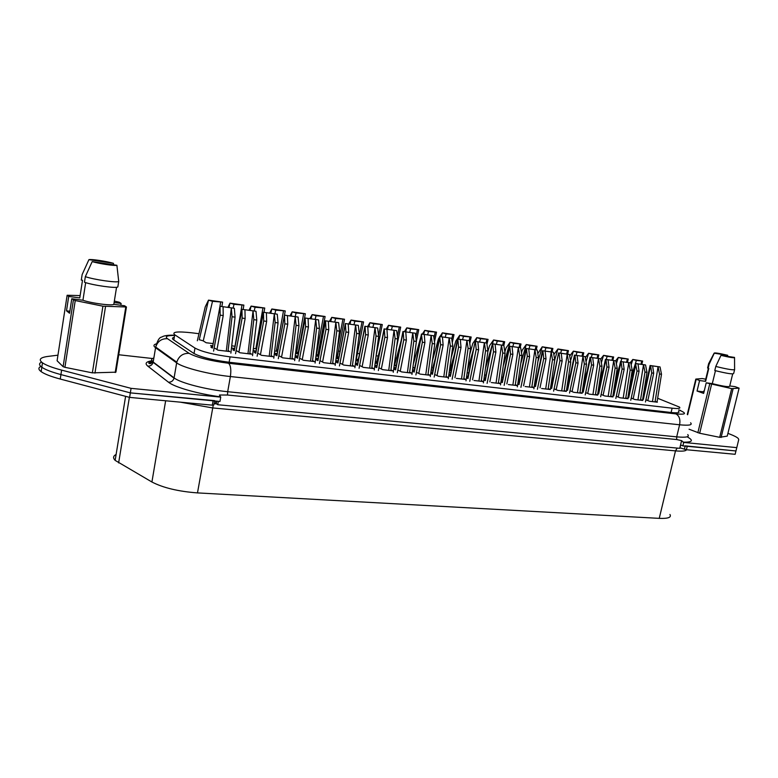 <?xml version="1.0" encoding="UTF-8"?>
<svg xmlns="http://www.w3.org/2000/svg" width="778" height="778" viewBox="0 0 778 778"><rect width="100%" height="100%" fill="white"/><g stroke="black" fill="none" stroke-linecap="round" stroke-linejoin="round"><path stroke-width="1.17" d="M727.907 433.365L729.968 434.143C734.306 435.836 737.067 437.275 738.254 438.481L738.74 439.58L736.785 447.632L683.716 442.439L681.606 440.649L680.575 444.909L682.89 445.882L735.959 450.968L736.785 447.632M153.869 357.958C151.107 358.872 150.874 360.243 153.188 362.052L174.243 378.001C180.554 382.99 206.53 389.69 227.691 391.704L227.516 395.029L219.454 395.01L220.738 397.12L219.97 401.467L130.334 392.871L60.927 374.588C51.669 372.108 45.289 369.657 41.808 367.235C38.91 365.096 38.822 363.384 41.555 362.101C38.822 363.384 38.91 365.096 41.808 367.235L42.479 362.82C38.287 359.611 40.096 357.481 47.915 356.421L57.951 355.176M683.716 442.439L682.89 445.882M678.455 411.212L678.591 411.329C680.011 412.768 677.57 413.157 671.278 412.505L228.878 362.217C212.355 360.029 200.656 357.092 193.8 353.397L173.582 339.84C171.87 338.644 172.094 337.798 174.262 337.302M118.713 354.749L152.566 358.522M220.738 397.12L131.074 388.348L61.618 370.114C52.35 367.654 45.97 365.222 42.479 362.82M214.602 400.641L130.334 392.871L131.074 388.348M227.516 395.029L676.685 439.541L681.606 440.649M680.575 444.909L679.748 448.332L217.743 404.716L218.336 401.312M217.743 404.716L216.284 403.626L216.712 401.156M705.734 379.178L702.242 378.555L695.814 379.081L699.587 380.539L697.049 391.042L703.652 393.396L706.22 382.825L712.298 383.632C723.54 386.423 729.336 387.269 729.686 386.16L732.682 373.965M705.393 380.578L705.646 381.346L699.587 380.539M727.693 355.283C718.843 353.212 714.321 352.522 714.116 353.193L727.693 355.283L727.663 356.363M708.739 363.491L709.098 364.279L714.243 353.27M707.708 367.527L708.116 368.325L709.098 364.279M705.646 381.346L708.787 368.422L708.116 368.325M703.72 392.063L703.419 391.276L704.255 390.906M704.061 391.723L703.341 391.616M689.055 429.213L699.665 433.249L719.689 437.324L727.236 436.108L739.1 388.144L735.132 386.656L729.735 385.937M706.22 382.825L731.69 388.63L739.1 388.144M695.814 379.081L687.295 414.402M733.1 388.815L721.099 437.469M731.69 388.63L719.689 437.324M711.53 384.507L699.665 433.249M709.701 384.031L697.856 432.733M696.174 379.363L687.645 414.742M720.973 355.371C730.143 357.51 734.665 358.191 734.539 357.423L720.973 355.371L715.779 366.448C727.955 369.433 734.257 370.416 734.665 369.394M715.779 366.448L714.788 370.523C726.953 373.528 733.246 374.49 733.673 373.43L734.549 369.871M715.449 370.698L712.298 383.632M703.283 391.83L697.049 391.042M114.347 301.057L119.316 302.243L121.105 303.439L114.123 302.506M80.134 295.591L67.132 295.261L68.707 296.447L66.509 310.811L69.553 313.252L71.78 298.762L82.935 300.24C91.25 303.226 112.275 305.987 113.821 304.334L124.597 305.764L126.435 306.989L115.903 372.176L92.358 372.866L64.924 367.313L63.115 366.681L57.095 360.759L67.132 295.261M88.925 259.648L113.442 263.324C106.382 261.243 91.444 258.996 88.925 259.648L82.147 274.546L81.282 280.09L82.507 280.265L79.774 297.925L68.707 296.447M113.442 263.324L113.627 264.812M71.78 298.762L75.242 300.551L102.92 306.192L126.435 306.989M121.105 303.439L120.814 305.258M125.754 307.213L115.202 372.536M105.526 306.532L94.955 373.129M102.92 306.192L92.358 372.866M75.242 300.551L64.924 367.313M73.404 299.987L63.115 366.681M92.183 261.612C99.351 263.752 114.706 266.027 116.895 265.298L92.183 261.612L85.337 276.657C94.157 279.73 117.536 283.036 118.723 281.412L116.895 265.298M85.337 276.657L84.471 282.249C93.272 285.37 116.642 288.609 117.838 286.917L118.723 281.412M113.821 304.334L116.554 287.267M85.668 282.628L82.935 300.24M69.864 311.239L66.509 310.811M212.754 345.792L210.595 345.539L212.579 346.784M215.117 348.379L217.937 350.158L229.792 351.559L228.119 350.528M199.275 339.704L203.155 340.852L206.17 342.748L213.162 343.594M234.664 348.427L232.321 348.145L234.479 349.458M236.998 350.985L239.916 352.755L251.547 354.136L249.835 353.115M231.727 345.84L235.073 346.249M256.156 351.004L253.628 350.703L255.962 352.074M258.461 353.543L261.476 355.313L272.893 356.664L271.143 355.653M256.798 347.377L256.536 348.845L253.395 348.466M277.24 353.543L274.537 353.212L277.036 354.632M279.526 356.052L282.638 357.822L293.831 359.144L292.042 358.143M277.872 350.207L277.26 349.867L276.987 351.325M274.653 351.034L277.649 351.403M295.232 355.77L297.721 357.141M300.191 358.512L303.391 360.272L314.38 361.576L312.561 360.584M297.935 356.023L295.241 355.702M298.519 352.949L297.342 352.317L297.079 353.757M295.504 353.562L298.334 353.902M315.683 358.347L318.017 359.601M320.478 360.924L323.765 362.684L334.55 363.968L332.692 362.986M318.241 358.464L315.703 358.152M318.786 355.614L317.074 354.719L316.802 356.139M315.975 356.042L318.64 356.363M335.756 360.866L337.944 362.013M340.394 363.297L343.759 365.057L354.34 366.312L352.463 365.339M338.167 360.856L335.795 360.564M338.673 358.22L336.446 357.073L336.174 358.483M336.057 358.473L338.566 358.775M355.458 363.336L357.51 364.376M359.942 365.621L363.384 367.381L373.78 368.607L371.874 367.644M357.744 363.2L355.517 362.937M358.211 360.768L355.945 359.621M355.779 360.856L358.143 361.148M374.811 365.748L376.727 366.701M379.139 367.906L382.659 369.657L392.871 370.873L390.926 369.91M376.96 365.514L374.879 365.261M377.398 363.248L375.278 362.208M375.142 363.2L377.349 363.472M393.814 368.111L395.594 368.976M397.996 370.153L401.594 371.903L411.62 373.09L409.646 372.137M395.827 367.77L393.892 367.547M396.245 365.679L394.261 364.726M394.164 365.504L396.226 365.757M412.476 370.425L414.129 371.213M416.522 372.361L420.178 374.101L430.03 375.268L428.036 374.325M414.363 369.997L412.564 369.783M412.836 367.761L414.586 367.975L412.914 367.187M430.817 372.691L432.335 373.411M434.717 374.519L438.442 376.27L448.118 377.408L446.105 376.474M432.578 372.185L430.915 371.991M431.187 369.988L432.412 370.134L431.236 369.589M448.828 374.918L450.229 375.56M456.394 378.39L465.896 379.518L463.853 378.585M450.472 374.335L448.935 374.15M449.207 372.166L449.927 372.254L449.246 371.942M466.537 377.097L467.811 377.68M474.026 380.481L483.371 381.59L481.31 380.666M468.055 376.445L466.644 376.28M483.935 379.236L485.093 379.752M491.356 382.533L500.536 383.622L498.455 382.708M485.346 378.526L484.062 378.371M501.032 381.337L502.082 381.794M508.394 384.546L517.419 385.616L515.318 384.711M502.335 380.559L501.168 380.423M517.847 383.398L518.79 383.807M525.14 386.53L534.019 387.58L531.889 386.676M519.043 382.572L517.992 382.445M534.389 385.431L535.215 385.781M541.605 388.485L550.338 389.515L548.198 388.621M535.468 384.536L534.535 384.429M550.639 387.415L551.369 387.716M554.082 388.854L557.797 390.4L566.384 391.412L564.225 390.527M551.621 386.481L550.795 386.384M566.637 389.37L567.259 389.622M570.021 390.76L573.726 392.287L582.177 393.289L579.999 392.394M567.512 388.387L566.792 388.3M551.271 383.223L552.254 383.457M582.362 391.285L582.887 391.499M585.698 392.637L589.393 394.145L597.699 395.127L595.51 394.242M583.15 390.264L582.528 390.186M567.269 385.168L568.115 385.499M601.112 394.485L604.807 395.963L612.986 396.936L610.779 396.06M598.525 392.112L598.01 392.044M582.985 387.22L583.724 387.512M616.293 396.303L619.969 397.762L628.021 398.715L625.804 397.84M598.447 389.233L599.079 389.486M631.221 398.093L634.897 399.532L642.813 400.466L640.586 399.6M613.657 391.217L614.192 391.422M645.915 399.853L649.581 401.273L657.381 402.187L655.134 401.331M414.304 360.545L413.818 360.477M396.42 358.308L395.136 358.152M378.215 356.042L376.114 355.779M359.572 353.718L357.423 353.455M340.015 351.286L338.43 351.082M320.079 348.797L319.097 348.68M198.974 333.704L191.767 332.809C177.345 331.234 171.656 331.885 174.7 334.754L194.977 348.077C201.862 351.714 213.561 354.651 230.084 356.869L672.134 408.187C678.435 408.858 680.867 408.489 679.447 407.079L657.653 398.258M212.472 347.348L210.955 347.173L212.345 348.048L219.989 306.289L223.082 306.717L223.218 315.567L216.984 349.555M234.382 349.964L232.846 349.779L234.285 350.664M255.874 352.531L254.309 352.346L255.797 353.222L263.45 312.279L266.397 312.688L266.65 321.382L260.436 354.7M276.958 355.05L275.373 354.856L276.91 355.74L284.544 315.207L287.432 315.586L287.743 324.202L281.539 357.19M297.653 357.52L296.048 357.326L297.634 358.201L305.248 318.056L308.078 318.435L308.448 326.974L302.243 359.64M317.959 359.942L316.335 359.747L317.959 360.622L325.564 320.847L328.345 321.226L328.763 329.697L322.578 362.052M337.885 362.324L336.252 362.13L337.924 362.995L345.5 323.609L348.233 323.969L348.7 332.371L342.524 364.415M357.462 364.658L355.809 364.464L357.52 365.329L365.086 326.293L367.77 326.663L368.276 334.987L362.12 366.73M376.678 366.953L375.015 366.749L376.756 367.624L384.303 328.938L386.938 329.308L387.493 337.564L381.346 369.005M395.545 369.2L393.882 369.005L395.662 369.871L403.189 331.545L405.776 331.905L406.369 340.093L400.242 371.242M414.091 371.417L412.408 371.213L414.227 372.079L421.734 334.112L424.273 334.452L424.914 342.573L418.797 373.44M430.711 373.43L432.461 374.257L439.949 336.621L442.449 336.952L443.129 345.014L437.022 375.599M430.72 373.401L432.296 373.586M448.731 375.628L450.384 376.387L457.853 339.082L460.304 339.412L461.023 347.416L454.936 377.719M448.741 375.55L450.19 375.725M466.44 377.777L467.996 378.487M466.45 377.67L467.782 377.826M483.838 379.897L485.307 380.549M483.858 379.742L485.064 379.888M500.944 381.969L502.325 382.572M500.974 381.784L502.063 381.92M517.759 384.011L519.052 384.565M517.798 383.797L518.761 383.914M534.301 386.005L535.507 386.52L542.869 350.79L545.125 351.102L546.01 358.794L540 387.804M534.33 385.771L535.196 385.869M550.561 387.979L551.68 388.446M550.6 387.707L551.349 387.794M566.549 389.914L567.6 390.342M566.598 389.622L567.24 389.69M582.284 391.811L583.257 392.209M582.333 391.499L582.868 391.558M597.757 393.678L598.661 394.038M612.986 395.516L613.813 395.846M627.972 397.325L628.731 397.616L635.957 363.637L637.999 363.909L639.059 371.262L633.156 398.851M642.725 399.104L643.406 399.367M535.001 381.239L536.12 381.376M518.459 379.226L519.694 379.372M501.654 377.077L502.996 377.34M484.568 374.811L486.007 375.278M468.716 373.168L467.179 372.487M449.83 370.27L451.162 370.873M432.51 368.159L433.307 368.529M394.349 364.123L394.835 364.182L394.368 363.958M375.327 361.809L376.494 361.945L375.385 361.4M355.964 359.446L357.841 359.679L356.353 358.93M336.446 357.073L338.838 357.365L337.37 356.606M318.951 354.719L318.056 354.243M318.912 354.933L317.074 354.719M298.606 352.463L297.342 352.317M277.921 349.944L277.26 349.867M148.919 362.13L152.867 362.567M214.543 400.952L213.833 404.988L212.306 405.163L129.586 397.383L130.334 392.871L60.927 374.588C51.669 372.108 45.289 369.657 41.808 367.235L41.146 371.641C38.268 369.501 38.171 367.77 40.835 366.457M680.682 444.948L679.982 447.856L686.41 449.723L735.132 454.303L735.959 450.968L685.214 445.852M214.281 403.675L216.663 403.918M669.936 514.482C671.667 517.419 668.098 518.712 659.238 518.362L197.486 492.902C178.415 491.472 163.224 487.845 151.914 482.01L115.144 460.382C112.81 457.989 113.131 456.015 116.107 454.449M129.586 397.383L60.246 379.042C50.988 376.562 44.618 374.101 41.146 371.641M646.975 372.322L644.952 372.049L643.513 364.668L645.545 364.96L646.975 372.322L642.521 400.349M640.489 400.193L644.952 372.049M639.059 371.262L637.017 370.989L635.432 363.482L631.114 377.33M630.764 400.252L637.017 370.989M637.941 399.892L643.513 364.668L637.999 363.909M645.536 364.94L635.432 363.482L628.186 397.402M632.213 370.338L630.161 370.065L628.741 362.626L630.802 362.918L632.213 370.338L627.768 398.618M625.707 398.443L630.161 370.065M623.178 398.142L628.741 362.626L623.139 361.858L624.17 369.268L618.247 397.081M624.17 369.268L622.099 368.986L621.058 361.576L623.139 361.858M615.826 398.492L622.099 368.986M630.802 362.918L621.058 361.576M617.217 368.334L615.135 368.052L613.735 360.564L615.826 360.846L617.217 368.334L612.782 396.858M610.681 396.663L615.135 368.052M608.172 396.362L613.735 360.564L608.036 359.776L609.048 367.235L603.106 395.282M609.048 367.235L606.937 366.953L605.926 359.494L608.036 359.776M600.645 396.712L606.937 366.953M615.826 360.846L605.449 359.358L605.926 359.485L598.632 394.028M601.977 366.292L599.857 366.01L598.476 358.464L600.606 358.755L601.977 366.292L597.543 395.059M595.423 394.854L599.857 366.01M592.933 394.563L598.476 358.464L592.69 357.666L593.672 365.183L587.721 393.464M593.672 365.183L591.533 364.892L590.551 357.374L592.69 357.666M585.221 394.893L591.533 364.892M600.606 358.755L590.551 357.365M586.495 364.221L584.336 363.929L582.975 356.324L585.144 356.625L586.495 364.221L582.061 393.24M579.902 393.016L584.336 363.929M577.441 392.725L582.975 356.324L577.101 355.517L578.044 363.083L572.073 391.606M578.044 363.083L575.876 362.791L574.913 355.215L577.101 355.517M569.545 393.046L575.876 362.791M585.144 356.625L574.913 355.215M570.751 362.11L568.553 361.819L567.22 354.155L569.418 354.457L570.751 362.11L566.326 391.392M564.138 391.149L568.553 361.819M561.697 390.857L567.22 354.155L561.239 353.329L562.163 360.963L556.173 389.72M562.163 360.963L559.956 360.661L559.022 353.037L561.239 353.329M553.605 391.169L559.956 360.661M569.418 354.457L558.604 352.901L551.66 388.436M621.865 358.444L628.254 359.047L618.306 357.433L621.865 358.444L620.951 361.4M616.361 363.744L618.296 357.442L615.631 360.807M607.141 356.392L613.657 356.995L603.572 355.371L607.141 356.392L606.237 359.368M603.572 355.371L600.665 359.086M592.194 354.301L598.827 354.924L588.606 353.28L592.194 354.301L591.29 357.306M588.606 353.28L585.309 357.559M577.004 352.181L583.753 352.804L573.396 351.16L577.004 352.181L576.099 355.206M570.517 360.778L573.386 351.16L569.69 356.032M561.57 350.032L568.446 350.654L557.943 348.991L561.57 350.032L560.666 353.086M554.724 359.864L557.933 349.001L553.819 354.515M545.884 347.844L552.886 348.476L542.237 346.803L545.884 347.844L544.979 350.917M537.909 361.566L542.237 346.803L537.773 353.611M554.743 359.961L552.506 359.669L551.203 351.948L553.44 352.249L554.743 359.961L550.328 389.515M548.101 389.253L552.506 359.669M546.01 358.794L543.764 358.493L542.869 350.81M537.394 389.263L543.764 358.493M545.689 388.971L551.203 351.948L545.125 351.102M553.44 352.249L542.869 350.79M538.464 357.783L536.198 357.481L534.914 349.701L537.19 350.022L538.464 357.783L533.883 388.844M531.802 387.318L536.198 357.481M529.419 387.036L534.914 349.701L528.729 348.845L529.585 356.596L523.565 385.859M529.585 356.596L527.299 356.295L526.434 348.534L528.729 348.845M520.92 387.318L527.299 356.295M537.18 350.012L526.434 348.534M521.912 355.565L519.607 355.264L518.342 347.416L520.657 347.737L521.912 355.565L517.341 386.899M515.221 385.353L519.607 355.264M512.867 385.081L518.342 347.416L512.06 346.55L512.887 354.36L506.848 383.875M512.887 354.36L510.562 354.048L509.726 346.239L512.06 346.55M504.154 385.343L510.562 354.048M520.657 347.737L509.726 346.229M505.078 353.309L502.734 352.998L501.499 345.092L503.852 345.413L505.078 353.309L500.517 384.916M498.358 383.36L502.734 352.998M496.043 383.087L501.499 345.092L495.1 344.216L495.897 352.084L489.839 381.862M495.897 352.084L493.524 351.763L492.737 343.895L495.1 344.216M487.106 383.34L493.524 351.763M504.621 341.95L503.852 345.432L492.396 343.788L485.297 380.539M487.952 351.024L485.569 350.703L484.363 342.728L486.756 343.059L487.952 351.024L483.41 382.902M481.212 381.327L485.569 350.703M478.917 381.055L484.363 342.728L477.857 341.834L478.616 349.769L472.538 379.81M478.616 349.769L476.204 349.448L475.446 341.513L477.857 341.834M469.766 381.298L476.204 349.448M486.756 343.059L475.125 341.416L467.986 378.478M470.534 348.69L468.103 348.359L466.926 340.326L469.358 340.667L470.534 348.69L466.003 380.85M463.766 379.265L468.103 348.359M461.023 347.416L458.573 347.085L457.853 339.091M452.125 379.217L458.573 347.085M461.51 378.993L466.926 340.326L460.304 339.412M469.358 340.667L457.853 339.082M452.806 346.307L450.336 345.977L449.188 337.885L451.658 338.226L452.806 346.307L448.293 378.769M446.008 377.165L450.336 345.977M443.129 345.014L440.64 344.683L439.677 336.534L451.668 338.236M434.173 377.106L440.64 344.683M443.791 376.902L449.188 337.885L442.449 336.952M434.756 343.895L432.247 343.555L431.129 335.396L433.647 335.746L434.756 343.895L430.273 376.649M427.939 375.025L432.247 343.555M424.914 342.573L422.376 342.232L421.481 334.025L433.657 335.756M415.899 374.957L422.376 342.232M425.761 374.763L431.129 335.396L424.273 334.452M416.395 341.435L413.838 341.095L412.758 332.858L415.316 333.217L416.395 341.435L411.932 374.49M409.549 372.847L413.838 341.095M406.369 340.093L403.792 339.743L403.189 331.554M397.295 372.759L403.792 339.743M407.409 372.594L412.758 332.858L405.776 331.905M415.316 333.217L403.189 331.545M397.704 338.936L395.098 338.586L394.047 330.28L396.663 330.64L397.704 338.936L393.26 372.283M390.838 370.629L395.098 338.586M387.493 337.564L384.867 337.214L384.313 328.958M378.361 370.532L384.867 337.214M388.728 370.377L394.047 330.28L386.938 329.308M396.663 330.64L384.303 328.938M378.662 336.378L376.017 336.028L375.006 327.655L377.661 328.024L378.662 336.378L374.247 370.046M371.777 368.373L376.017 336.028M368.276 334.987L365.592 334.628L365.086 326.303M359.076 368.266L365.592 334.628M369.706 368.13L375.006 327.655L367.77 326.663M377.661 328.024L365.086 326.293M359.28 333.791L356.577 333.422L355.604 324.99L358.318 325.36L359.28 333.791L354.885 367.77M352.366 366.078L356.577 333.422M348.7 332.371L345.967 332.002L345.344 323.541L358.318 325.369M339.441 365.952L345.967 332.002M350.343 365.835L355.604 324.99L348.233 323.969M339.539 331.146L336.786 330.776L335.853 322.267L338.615 322.656L339.539 331.146L335.172 365.446M332.595 363.734L336.786 330.776M328.763 329.697L325.982 329.327L325.564 320.857M319.437 363.598L325.982 329.327M330.621 363.501L335.853 322.267L328.345 321.226M338.605 322.646L325.564 320.847M319.427 328.452L316.627 328.073L315.732 319.486L318.542 319.875L319.427 328.452L315.09 363.083M312.464 361.352L316.627 328.073M308.448 326.974L305.608 326.595L305.132 318.007L318.542 319.875M299.053 361.196L305.608 326.595M310.529 361.118L315.732 319.486L308.078 318.435M298.937 325.7L296.078 325.321L295.222 316.665L298.091 317.054L298.937 325.7L294.629 360.671M291.954 358.921L296.078 325.321M287.743 324.202L284.855 323.823L284.456 315.158L298.091 317.054M278.291 358.746L284.855 323.823M290.068 358.697L295.222 316.665L287.432 315.586M278.057 322.909L275.14 322.52L274.333 313.787L277.25 314.186L278.057 322.909L273.778 358.22M271.045 356.441L275.14 322.52M266.65 321.382L263.703 320.983L263.45 312.299M257.129 356.256L263.703 320.983M269.217 356.227L274.333 313.787L266.397 312.688M277.25 314.186L263.45 312.279M256.769 320.059L253.803 319.661L253.044 310.85L256.011 311.258L256.769 320.059L252.529 355.711M249.738 353.922L253.803 319.661M247.968 353.708L253.044 310.85L244.944 309.732L245.148 318.503L238.914 352.152M245.148 318.503L242.143 318.095L241.939 309.333L244.944 309.732M235.559 353.718L242.143 318.095M256.011 311.258L241.939 309.323M235.073 317.152L232.048 316.743L231.338 307.855L234.363 308.273L235.073 317.152L230.872 353.163M228.022 351.355L232.048 316.743M223.218 315.567L220.164 315.158L220.018 306.299L212.375 348.058M213.571 351.131L220.164 315.158M226.301 351.15L231.338 307.855L223.082 306.717M234.363 308.273L219.989 306.289L219.629 308.273M529.944 345.617L537.073 346.259L526.278 344.566L529.944 345.617L529.04 348.719M520.735 363.666L526.268 344.576L522.203 350.207L521.464 352.755M513.743 343.351L521.007 344.002L510.057 342.301L513.743 343.351L512.838 346.482M510.057 342.301L506.011 347.99L504.864 351.967M497.259 341.056L504.669 341.717L493.563 339.996L497.259 341.056L496.364 344.216M492.503 343.711L493.553 340.005L489.547 345.743L487.855 351.695M480.512 338.722L488.059 339.383L476.788 337.642L480.512 338.722L479.608 341.902M475.737 341.377L476.788 337.652L472.81 343.448L469.718 354.457M463.474 336.339L471.176 337.01L459.74 335.26L463.474 336.339L462.579 339.558M458.689 339.014L459.73 335.269L455.791 341.124L451.259 357.452M446.144 333.918L454.002 334.598L442.39 332.838L446.144 333.918L445.249 337.166M439.56 337.127L438.481 338.761L432.461 360.681M441.34 336.621L442.381 332.848L439.998 336.466M428.522 331.467L436.526 332.148L424.749 330.368L428.522 331.467L427.628 334.735M421.093 336.028L413.322 364.162M423.699 334.19L424.739 330.378L422.386 334.015M410.589 328.958L418.759 329.658L406.797 327.859L410.589 328.958L409.705 332.264M401.156 340.638L394.806 364.318M405.756 331.72L406.787 327.869L404.463 331.545M392.345 326.41L400.68 327.12L388.523 325.301L392.345 326.41L391.46 329.746M380.442 347.659L376.494 362.529M387.493 329.201L388.523 325.311L386.228 329.026M373.78 323.823L382.28 324.533L369.939 322.705L373.78 323.823L372.895 327.188M359.222 355.527L357.987 360.282M368.908 326.634L369.929 322.714L367.663 326.468M354.875 321.188L363.559 321.907L351.024 320.059L354.875 321.188L354 324.582M349.993 324.027L351.014 320.069L348.777 323.862M335.639 318.503L344.508 319.233L331.759 317.366L335.639 318.503L334.754 321.927M330.738 321.372L331.749 317.375L329.541 321.207M316.043 315.761L325.107 316.51L312.153 314.623L316.043 315.761L315.168 319.233M312.153 314.623L309.965 318.503M296.097 312.98L305.346 313.738L292.178 311.832L296.097 312.98L295.222 316.49M291.166 315.917L292.178 311.842L290.029 315.761M275.782 310.15L285.234 310.918L271.843 308.992L275.782 310.15L274.906 313.699M271.843 308.992L269.723 312.96M255.077 307.261L264.744 308.039L251.129 306.094L255.077 307.261L254.211 310.869M251.129 306.094L249.048 310.111M233.993 304.315L243.874 305.112L230.016 303.138L233.993 304.315L233.118 307.991M229.014 307.339L230.006 303.148L227.973 307.203M212.501 301.319L222.605 302.127L208.504 300.133L212.501 301.319L203.243 340.9M208.504 300.133L205.227 306.882L197.33 340.764M636.346 360.467L642.638 361.06L632.815 359.465L636.346 360.467L635.432 363.423M631.162 364.794L632.806 359.475L630.151 362.772M661.495 374.267L659.511 373.994L658.052 366.671L660.045 366.944L661.495 374.267L657.04 402.061M655.037 401.915L659.511 373.994M652.47 401.613L658.052 366.671L652.625 365.923L653.705 373.216L647.821 400.582M653.705 373.216L651.701 372.954L650.612 365.66L652.625 365.923M645.458 401.983L651.701 372.954M660.045 366.944L650.077 365.495L650.612 365.641L643.377 399.357M687.13 436.808C693.898 440.543 692.537 442.322 683.045 442.157M174.573 335.444C166.998 335.425 164.644 336.504 167.494 338.693L189.103 353.329C196.785 357.491 209.934 360.798 228.557 363.258L675.926 413.896C686.303 414.781 687.246 413.458 678.766 409.909L680.614 410.512M220.31 396.809C198.03 393.892 174.525 387.211 168.476 382.212L147.81 366.146C144.601 363.482 145.972 361.692 151.914 360.778M60.246 379.042L61.618 370.114M690.611 422.794C692.721 425.041 689.055 425.702 679.602 424.788L230.376 376.542C209.204 374.374 183.161 367.741 176.801 362.976L176.791 362.178L155.707 347.066L155.571 347.727L153.13 362.324L174.039 378.176L176.645 362.869L155.571 347.727C153.227 345.986 153.461 344.703 156.261 343.876M228.557 363.258C230.706 365.368 231.319 369.803 230.376 376.542L227.691 391.704L676.695 436.866C686.157 437.713 689.843 436.954 687.752 434.591M675.926 413.896C679.282 415.773 680.507 419.4 679.602 424.788L676.695 436.866L676.685 439.541M168.476 382.212C171.296 382.251 173.154 380.899 174.039 378.176L176.791 362.178C178.784 356.13 182.898 353.173 189.103 353.329M174.612 335.221C168.155 335.017 163.837 335.629 161.688 337.078C159.383 337.292 157.389 340.628 155.707 347.066C157.603 341.299 161.532 338.508 167.494 338.693M147.81 366.146C150.524 366.195 152.293 364.921 153.13 362.324L149.687 363.657C147.83 362.431 149.065 361.498 153.392 360.836M174.719 334.764L173.834 340.015M194.977 348.077L194.033 353.552M230.084 356.869L229.131 362.247M672.134 408.187L671.103 412.486M150.825 363.589L148.899 363.423M684.387 449.285L685.155 446.095M215.438 403.801L215.914 401.078M686.41 449.723L687.237 446.3M212.306 405.163L213.075 400.806M118.626 462.91L129.381 397.334M686.478 449.733C686.011 451.084 682.345 451.473 675.489 450.88L212.413 407.905L180.243 402.148M659.238 518.362L675.489 450.88L677.21 448.099M197.486 492.902L213.23 405.192M151.914 482.01L165.646 400.777M214.65 403.714L213.999 404.045M621.068 361.585L613.784 395.827M590.551 357.374L583.228 392.2M574.923 355.225L567.58 390.332M626.572 362.169L627.311 359.203M619.716 365.417L615.583 378.847M611.946 360.156L612.675 357.16M603.66 367.809L599.789 380.491M601.336 362.723L603.563 355.381M597.086 358.104L597.815 355.089M587.312 370.464L583.733 382.27M586.048 361.731L588.596 353.29M581.983 356.023L582.712 352.979M570.644 373.421L567.415 384.206M566.647 353.922L567.376 350.839M553.664 376.688L551.709 383.272M551.057 351.782L551.787 348.661M536.343 380.306L536.032 381.366M526.443 348.544L519.033 384.556M509.726 346.239L502.306 382.562M241.939 309.333L234.304 350.664M535.215 349.614L535.935 346.453M519.101 347.406L519.83 344.207M503.259 365.942L510.047 342.31M502.734 345.179L503.463 341.921M485.472 368.402L492.202 344.771M486.085 342.904L486.814 339.597M467.384 371.067L473.617 348.923M469.153 340.608L469.883 337.234M449.966 370.338L454.634 353.562M451.775 339.023L452.67 334.832M432.646 368.218L435.252 358.746M433.968 338.06L435.155 332.391M415.034 366.068L415.452 364.532M415.841 337.185L417.339 329.901M397.383 336.407L399.211 327.373M378.594 335.756L380.763 324.796M358.386 340.686L361.984 322.18M337.282 348.904L342.874 319.505M316.101 356.052L323.415 316.792M311.132 318.669L312.143 314.633M296.379 353.669L303.605 314.03M276.297 351.238L283.425 311.21M270.832 313.106L271.833 309.002M255.845 348.758L262.876 308.341M250.117 310.257L251.119 306.104M235.005 346.239L241.929 305.423M219.98 306.172L220.592 302.447M199.256 339.772L208.504 300.143M640.975 364.153L641.714 361.216M714.116 353.193L708.505 363.939M707.591 368.033L708.564 363.987M705.267 381.103L708.359 368.364M695.96 379.207L687.441 414.548M734.539 357.783L734.597 369.346M174.7 334.754L173.815 339.996M115.144 460.382L125.608 396.333M613.297 395.632L620.562 361.439M598.156 393.843L605.449 359.358M582.78 392.015L590.094 357.238M567.143 390.157L574.475 355.089M551.252 388.271L558.604 352.901M627.447 362.295L628.216 359.232M612.84 360.282L613.609 357.19M598.01 358.25L598.778 355.108M582.936 356.188L583.704 353.008M567.629 354.087L568.397 350.868M552.069 351.967L552.837 348.69M535.099 386.345L542.47 350.684M518.663 384.39L526.064 348.427M501.956 382.406L509.376 346.122M484.966 380.393L492.396 343.788M467.675 378.341L475.125 341.416M450.092 376.251L457.561 338.994M432.189 374.13L439.677 336.534M413.974 371.962L421.481 334.025M395.438 369.764L402.965 331.477M376.562 367.527L384.108 328.88M357.345 365.242L364.901 326.235M337.769 362.918L345.344 323.541M317.842 360.554L325.428 320.799M297.527 358.152L305.132 318.007M276.842 355.692L284.456 315.158M255.748 353.193L263.372 312.26M234.256 350.645L241.89 309.304M536.256 349.808L537.024 346.482M520.181 347.62L520.949 344.236M486.95 344.401L488.01 339.626M469.766 343.477L471.118 337.263M452.281 342.631L453.944 334.861M434.484 341.882L436.477 332.42M416.366 341.241L418.7 329.93M396.566 347.435L400.621 327.402M376.202 355.176L382.222 324.834M356.246 359.485L363.501 322.209M337.263 357.17L344.45 319.544M317.949 354.817L325.048 316.831M298.285 352.424L305.287 314.069M284.495 315.051L285.176 311.249M264.024 312.192L264.685 308.38M243.164 309.304L243.815 305.462M221.905 306.367L222.547 302.486M641.821 364.269L642.589 361.235M642.852 399.153L650.077 365.495"/></g></svg>
